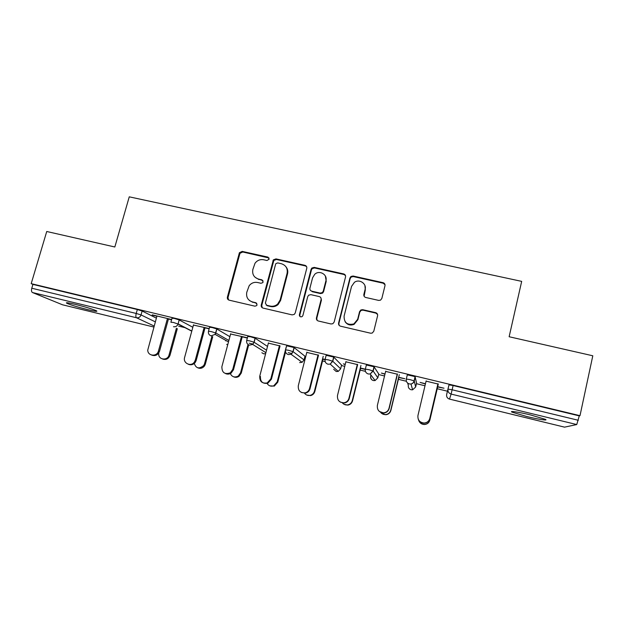 <?xml version="1.0" encoding="UTF-8"?>
<svg xmlns="http://www.w3.org/2000/svg" width="624" height="624" viewBox="0 0 624 624"><rect width="100%" height="100%" fill="white"/><g stroke="black" fill="none" stroke-linecap="round" stroke-linejoin="round"><path stroke-width="0.94" d="M269.139 259.186L267.891 257.096L242.221 251.394L239.413 252.697L227.386 297.141C227.128 298.662 227.713 299.668 229.133 300.16L254.912 306.181L256.636 305.643L257.072 304.847L255.824 302.726L252.47 301.946C247.876 300.362 245.981 297.141 246.784 292.258L249.187 285.675C251.433 282.961 254.241 281.9 257.618 282.508L260.965 283.273L262.759 282.649L263.125 281.939L261.877 279.833L258.531 279.076C253.945 277.524 252.049 274.334 252.845 269.49L255.013 263.25C257.236 260.333 260.114 259.171 263.648 259.763L266.986 260.512L269.139 259.186M269.03 257.993L242.783 252.002L239.975 253.297L227.994 297.617L228.548 299.941M256.792 303.35L252.47 301.946M262.938 280.597L258.531 279.076M530.564 414.952C518.77 412.066 508.63 410.576 512.132 412.175L526.765 416.52C538.169 419.328 548.847 420.974 545.314 419.32L530.564 414.952M75.41 304.395C67.993 302.64 65.153 302.281 66.901 303.303C71.035 305.074 78 307.187 87.797 309.66C95.222 311.423 98.093 311.789 96.392 310.768C92.36 309.028 85.363 306.907 75.41 304.395M378.667 300.401L380.523 300.152L381.849 298.459L384.977 285.753C385.203 284.201 384.556 283.171 383.042 282.68L353.09 276.026L350.961 276.471L349.947 277.953L338.59 323.06C338.364 324.628 338.996 325.666 340.493 326.18L370.578 333.208L372.2 333.076L373.776 331.266L377.59 315.775C377.809 314.2 377.161 313.162 375.648 312.655L362.747 309.699L360.89 309.949L359.572 311.641L357.669 319.277L353.902 323.918C347.303 325.393 344.035 322.803 344.089 316.134L351.546 286.408L354.409 282.329C359.323 278.624 366.842 283.616 365.102 289.45L363.862 294.403C363.644 295.963 364.276 296.993 365.781 297.492L378.667 300.401M31.2 283.655L46.738 231.496L114.839 246.995L129.254 196.833L521.68 281.369L509.137 336.742L592.8 355.781L579.992 415.685L31.2 283.655L32.916 284.396L31.777 288.226L136.219 313.459L137.327 309.52L32.916 284.396M306.766 268.336C307 266.815 306.392 265.808 304.933 265.325L275.98 258.898L273.367 259.849L261.238 305.035C260.996 306.571 261.589 307.585 263.032 308.084L292.118 314.878L294.255 314.418L295.238 312.959L306.766 268.336M314.207 267.384L343.652 273.928C345.142 274.42 345.766 275.434 345.54 276.97L334.168 322.031L332.865 323.708L331.009 323.965L318.302 320.993C316.828 320.486 316.204 319.457 316.438 317.897L321.095 299.637C321.329 298.085 320.713 297.071 319.231 296.572L310.877 294.661L308.669 295.175L307.757 296.579L302.882 315.533L302.141 316.594C300.347 317.226 299.434 316.594 299.395 314.722L311.095 269.303L311.844 268.047L314.207 267.384L314.566 267.953L343.925 274.482L343.652 273.928M299.52 314.847L299.364 315.455M62.462 304.769L32.425 292.516C31.457 291.876 31.239 290.441 31.777 288.226M579.992 415.685L579.275 415.88L576.748 424.554L564.556 427.144M447.424 391.201L437.237 388.736M424.999 385.772L416.442 383.698M406.403 381.272L398.377 379.322M384.532 375.976L378.643 374.548M365.43 371.35L360.149 370.071M344.76 366.343L341.453 365.539M325.174 361.6L322.546 360.961M305.659 356.873L304.855 356.678M292.024 353.574L288.233 352.654M253.032 344.128L249.155 343.192M185.617 327.803L178.643 326.118M152.24 314.847L171.647 319.527M152.17 315.104L156.897 316.243M167.38 318.77L171.577 319.784M406.31 379.01L407.308 374.845L415.085 376.623L416.567 383.167M576.748 424.554L451.105 394.079L449.506 399.103C447.299 398.33 446.347 396.809 446.644 394.54L448.976 384.875L453.118 385.523L452.127 389.782L578.331 420.28M579.275 415.88L453.118 385.523M137.327 309.52L142.139 311.017L156.374 318.131M398.806 377.543L404.898 378.752L398.681 377.247M385.024 373.948L381.397 373.074L384.961 374.197M385.64 371.397L397.238 374.189M325.127 359.33L326.149 355.306L333.676 357.053L341.57 365.063M322.982 359.213L325.049 359.713M325.096 359.463L322.585 358.855M306.805 352.388L318.006 355.087M246.737 340.33L247.759 336.437L250.661 336.796L255.185 338.224L267.517 346.453M230.599 334.012L247.408 337.787M241.433 336.625L247.338 338.052M170.968 321.976L172.013 318.201L174.463 318.458L179.182 319.925L192.839 327.28M193.44 325.057L209.204 328.575M204.095 327.623L209.134 328.84M208.533 331.071L209.57 327.249L212.238 327.553L216.809 328.973L229.882 336.695M268.382 343.122L279.396 345.782M285.597 349.752L286.619 345.79L294.037 347.529L304.964 356.226M345.883 361.811L357.287 364.556M345.259 364.338L343.325 363.87L345.197 364.588M360.586 368.308L365.29 369.439M365.336 369.19L360.321 367.981M365.36 369.088L366.366 364.993L374.018 366.756L378.768 374.041M426.091 381.147L437.892 383.994M437.666 386.942L443.999 388.206L437.689 386.677M425.482 383.729L420.108 382.426L425.42 383.978M255.044 277.259L259.046 279.599M249.491 300.526L253.009 302.406M306.618 266.659L305.315 265.902L276.448 259.483L273.842 260.434L261.752 305.487L262.259 307.749M277.766 262.915L275.956 263.554L275.605 264.248L265.379 303.108L266.643 305.245L270.2 306.072C272.969 306.634 275.449 305.963 277.641 304.075L280.137 299.965L287.095 273.312C287.859 268.437 285.932 265.231 281.307 263.702L277.766 262.915M266.152 305.042L266.643 305.245M285.971 266.815C287.625 268.874 288.14 271.222 287.531 273.858L280.597 300.433L278.109 304.535C275.917 306.415 273.445 307.078 270.683 306.524L267.134 305.698M345.493 275.566L343.925 274.482M320.884 297.82L321.43 300.105L316.789 318.318L317.14 320.362M314.566 267.953L312.203 268.616L311.462 269.864L299.793 315.151L300.035 316.571M325.907 280.784C327.795 274.591 319.394 269.74 314.73 274.295L312.585 277.797L309.925 288.14C309.691 289.676 310.307 290.69 311.774 291.182L320.128 293.085L322.28 292.617L323.255 291.158L325.907 280.784L326.227 281.315L325.361 276.026M310.518 290.472L311.774 291.182M326.227 281.315L323.583 291.658L322.616 293.108L320.463 293.576L312.133 291.681M364.939 285.628L365.305 289.957L364.104 296.236M345.095 321.703C347.389 324.893 350.407 325.767 354.136 324.324L357.895 319.691L357.669 319.277M377.567 314.473L375.82 313.092L362.957 310.144L361.109 310.401L359.791 312.078L357.895 319.691M385.024 284.755L383.191 283.202L353.332 276.572L351.203 277.017L350.197 278.491L338.879 323.466L339.136 325.361M158.808 352.903L158.707 354.167C158.644 360.103 167.708 360.836 169.042 354.986L169.985 355.352C168.503 358.901 166.023 360.126 162.536 359.003M169.042 354.986L176.405 328.193M169.985 355.352L177.325 328.653M156.967 315.986L147.755 350.087C147.677 356.257 157.084 357.014 158.48 350.93L159.502 351.328C157.95 355.025 155.36 356.296 151.741 355.118M168.433 319.028L159.502 351.328M167.45 318.513L158.48 350.93M194.025 362.474C195.64 368.417 198.877 369.431 203.744 365.516L204.508 363.823L205.335 364.159L204.571 365.843C202.73 368.199 200.476 368.87 197.792 367.832M204.508 363.823L211.926 336.297M205.335 364.159L212.722 336.734M230.061 372.988C231.707 376.873 234.445 377.894 238.274 376.054L240.552 372.809L241.246 373.113L238.984 376.35C237.237 377.465 235.443 377.614 233.594 376.795M240.552 372.809L248.024 344.487M241.246 373.113L248.695 344.9M266.877 383.058C268.429 385.78 270.715 386.701 273.733 385.827L277.173 381.935L277.75 382.208L274.318 386.084L269.927 385.874M277.173 381.935L286.104 347.396M277.75 382.208L285.574 351.889M304.325 392.98C305.776 395 307.726 395.795 310.175 395.366C312.351 394.781 313.763 393.393 314.41 391.217L314.839 391.451C314.2 393.627 312.796 395.008 310.627 395.593L306.774 395.062M314.41 391.217L323.216 356.343M314.839 391.451L323.045 358.972M342.28 402.769C343.637 404.407 345.368 405.124 347.482 404.929C349.939 404.477 351.53 403.049 352.256 400.647L352.552 400.85C351.827 403.252 350.243 404.672 347.794 405.116L344.058 404.29M352.256 400.647L360.945 365.446M352.552 400.85L360.649 368.059M193.51 324.8L184.618 357.435C182.699 363.355 191.279 367.208 194.501 361.85L195.296 360.095L196.193 360.454L195.398 362.209C193.479 364.666 191.123 365.36 188.339 364.276M205.023 327.85L196.193 360.454M204.165 327.366L195.296 360.095M230.669 333.754L221.871 366.709C221.91 372.715 224.741 374.735 230.373 372.793L232.736 369.416L233.493 369.743L231.137 373.105C229.312 374.275 227.44 374.431 225.521 373.565M242.221 336.82L233.493 369.743M241.504 336.367L232.736 369.416M268.453 342.857L259.763 376.139C259.537 381.459 262.018 383.729 267.22 382.941L270.808 378.885L271.424 379.181L267.852 383.222C262.673 384.002 260.192 381.748 260.419 376.444M280.051 345.938L271.424 379.181M279.466 345.517L270.808 378.885M306.875 352.123L298.295 385.726C297.968 390.655 300.245 393.034 305.128 392.855C307.39 392.239 308.864 390.796 309.535 388.526L310.011 388.783C309.34 391.045 307.874 392.488 305.62 393.097L301.603 392.543M318.513 355.212L310.011 388.783M318.076 354.822L309.535 388.526M345.953 361.538L337.49 395.483C337.124 400.179 339.277 402.613 343.957 402.792C346.515 402.324 348.176 400.834 348.925 398.33L349.253 398.557C348.496 401.053 346.85 402.535 344.3 402.995L340.4 402.129M383.807 283.429L383.893 283.031M357.638 364.642L349.253 398.557M357.349 364.291L348.925 398.33M380.507 412.199C381.787 413.86 383.471 414.656 385.562 414.586C388.229 414.258 389.953 412.807 390.733 410.233L390.881 410.405C390.109 412.971 388.393 414.414 385.733 414.742L381.537 413.299M390.733 410.233L399.298 374.689M390.881 410.405L398.869 377.294M385.71 371.124L377.372 405.413C376.99 409.952 379.072 412.433 383.62 412.838C386.396 412.495 388.19 410.982 389.002 408.307L389.173 408.494C388.362 411.161 386.576 412.667 383.807 413.01L379.431 411.505M397.441 374.244L389.173 408.494M397.301 373.916L389.002 408.307M418.493 419.78C419.383 422.682 421.34 424.219 424.382 424.382C427.214 424.148 429.039 422.69 429.858 419.983L429.858 420.124C429.047 422.815 427.229 424.273 424.406 424.499C421.668 424.39 419.773 423.072 418.72 420.537M429.858 419.983L438.298 384.095M429.858 420.124L437.72 386.685M426.153 380.874L417.947 415.506C417.565 419.96 419.609 422.471 424.078 423.041C427.027 422.799 428.93 421.27 429.788 418.454L429.796 418.603C428.945 421.411 427.05 422.932 424.102 423.173C421.247 423.056 419.273 421.676 418.181 419.032M437.931 384.002L429.796 418.603M437.954 383.721L429.788 418.454M268.375 257.689L267.891 257.096M256.347 303.186L255.824 302.726M262.384 280.363L261.877 279.833M62.252 304.723L153.886 327.054L62.423 304.769M154.175 326.04L136.477 317.756L32.425 292.516M142.139 311.017L141.04 314.933C140.197 317.109 138.676 318.053 136.477 317.756C135.751 317.164 135.665 315.736 136.219 313.459L141.04 314.933L155.329 321.867M449.506 399.103L564.626 427.167M446.644 394.54L447.985 389.119L452.127 389.782L451.105 394.079C448.703 393.237 447.665 391.583 447.985 389.119L448.976 384.875M173.488 326.734C175.648 327.038 177.169 326.149 178.051 324.051L173.371 322.436L170.898 322.265M179.189 319.933L178.097 323.887L191.818 331.032M225.896 340.439L225.779 340.891M216.863 329.004L215.787 332.998L228.883 340.454M255.185 338.224L254.124 342.264L266.534 350.204M294.161 347.607L293.116 351.686L304.028 359.9L304.988 356.14M333.824 357.162L332.795 361.28L340.642 368.792L341.585 364.993M370.913 374.969L370.64 376.077M374.189 366.873L373.168 371.038L377.84 377.832L378.776 373.994M410.865 389.68L411.122 389.758C408.954 388.986 408.026 387.481 408.33 385.234L407.62 383.074M415.264 376.763L414.258 380.968L415.654 387.013L416.575 383.144M191.771 331.18L178.051 324.051L179.182 319.925M211.154 331.562L208.486 331.235C208.096 333.559 208.978 335.104 211.123 335.86L215.108 334.386L215.787 332.998L211.154 331.562M227.674 344.986L226.715 344.354M249.584 340.852L246.698 340.47C246.316 342.818 247.221 344.378 249.405 345.15L252.681 344.432L254.124 342.264L249.584 340.852M265.613 353.714L263.648 353.808L261.877 352.732M288.694 350.298L285.566 349.861C285.191 352.232 286.12 353.808 288.35 354.596L291.026 354.284L293.116 351.686L288.694 350.298M304.005 359.986L302.102 362.294L291.026 354.284L292.984 351.608L294.037 347.529M299.637 362.575L302.102 362.294L299.707 362.599M328.474 359.908L325.112 359.416C324.753 361.811 325.705 363.41 327.974 364.213L330.197 364.104L332.795 361.28L328.474 359.908M336.25 371.506L338.247 371.397L336.203 371.491L333.676 369.252M340.626 368.854L338.247 371.397L330.197 364.104L332.639 361.179L333.676 357.053M368.963 369.689L365.344 369.143C365.001 371.561 365.984 373.175 368.293 373.987L370.18 373.994L373.168 371.038L368.963 369.689M370.695 377.091C370.851 378.862 371.74 380.016 373.363 380.554C371.569 379.977 370.625 378.76 370.539 376.888M377.832 377.871L375.094 380.554L370.18 373.994L372.996 370.921L374.018 366.756M373.363 380.546L375.094 380.554L373.394 380.562M410.179 379.649L406.302 379.041C405.967 381.49 406.981 383.12 409.328 383.947L410.974 384.01C412.682 383.643 413.774 382.629 414.258 380.968L410.179 379.649M415.646 387.028L412.628 389.805L410.974 384.01C412.62 383.604 413.657 382.551 414.079 380.835L415.085 376.623M411.122 389.75L412.628 389.805L411.138 389.758M227.994 297.617L227.386 297.141M239.741 253.882L239.171 253.282M242.783 252.002L242.221 251.394M261.752 305.487L261.238 305.035M273.374 261.378L272.899 260.793M276.448 259.483L275.98 258.898M305.315 265.902L304.933 265.325M270.683 306.524L270.2 306.072M280.597 300.433L280.137 299.965M287.531 273.858L287.095 273.312M316.789 318.318L316.438 317.897M321.43 300.105L321.095 299.637M299.793 315.151L299.395 314.722M311.462 269.864L311.095 269.303M320.463 293.576L320.128 293.085M323.583 291.658L323.255 291.158M364.073 294.895L363.862 294.403M365.305 289.957L365.102 289.45M359.791 312.078L359.572 311.641M362.957 310.144L362.747 309.699M375.82 313.092L375.648 312.655M338.879 323.466L338.59 323.06M350.197 278.491L349.947 277.953M353.332 276.572L353.09 276.026M383.191 283.202L383.042 282.68M512.281 411.52L512.132 412.175M67.072 302.734L66.901 303.303M449.179 399.009L564.572 427.151M226.91 344.456L227.674 344.971M225.81 340.907L225.935 340.454M228.493 341.897L215.108 334.386L216.809 328.973M262.08 352.849L263.663 353.816M263.734 353.831L265.606 353.746M265.894 352.661L252.681 344.432L254.023 342.209L255.083 338.169M333.887 369.439L336.211 371.498M370.773 376.171L371.03 375.125M239.975 253.297L239.413 252.697M273.842 260.434L273.367 259.849M278.109 304.535L277.641 304.075M322.616 293.108L322.28 292.617M312.203 268.616L311.844 268.047M354.136 324.324L353.902 323.918M361.109 310.401L360.89 309.949M351.203 277.017L350.961 276.471M204.571 365.843L203.744 365.516M238.984 376.35L238.274 376.054M274.318 386.084L273.733 385.827M310.627 395.593L310.175 395.366M194.501 361.85L195.398 362.209M230.373 372.793L231.137 373.105M267.22 382.941L267.852 383.222M305.128 392.855L305.62 393.097"/></g></svg>
